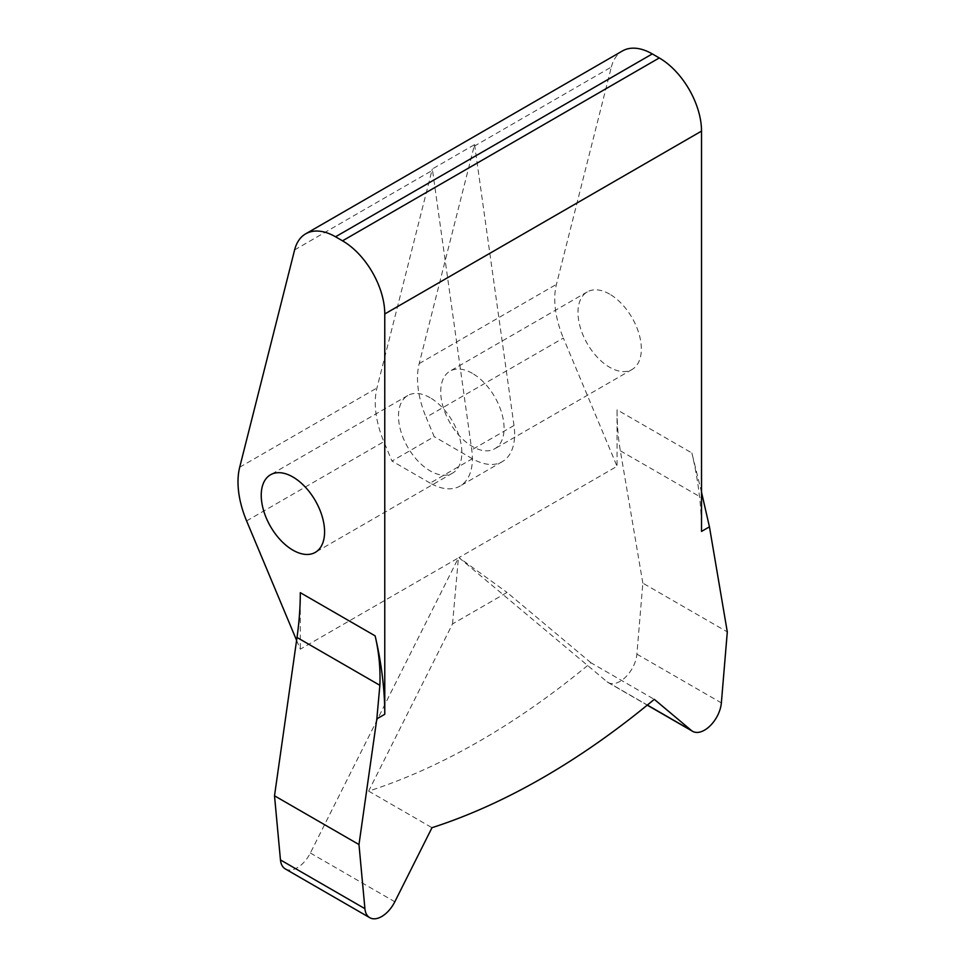 <?xml version="1.0" encoding="UTF-8"?>
<svg xmlns="http://www.w3.org/2000/svg" width="966" height="966" viewBox="0 0 966 966"><rect width="100%" height="100%" fill="white"/><g stroke="black" fill="none" stroke-linecap="round" stroke-linejoin="round"><path stroke-width="0.72" stroke-dasharray="4.83 3.62" d="M472.398 373.371A44.798 25.865 -120 0 0 449.999 371.149A44.798 25.865 -120 0 0 443.14 407.048A44.798 25.865 -120 0 0 472.398 446.521A44.798 25.865 -120 0 0 494.797 448.743A44.798 25.865 -120 0 0 501.668 412.844A44.798 25.865 -120 0 0 472.398 373.371M609.655 294.123A44.798 25.865 -120 0 0 587.268 291.901A44.798 25.865 -120 0 0 580.397 327.8A44.798 25.865 -120 0 0 609.655 367.273A44.798 25.865 -120 0 0 632.054 369.495A44.798 25.865 -120 0 0 638.924 333.596A44.798 25.865 -120 0 0 609.655 294.123M430.172 397.75A44.798 25.865 -120 0 0 407.773 395.541A44.798 25.865 -120 0 0 400.902 431.428A44.798 25.865 -120 0 0 430.172 470.901A44.798 25.865 -120 0 0 452.559 473.123A44.798 25.865 -120 0 0 459.43 437.224A44.798 25.865 -120 0 0 430.172 397.75M590.938 662.773L507.053 592.436L452.523 623.927L368.638 791.118A728.678 420.705 120 0 0 479.788 740.958A728.678 420.705 120 0 0 590.938 662.773L654.296 699.348M294.618 249.904L431.874 170.656L376.957 387.97A77.642 44.834 -120 0 0 383.864 441.679L391.979 461.048L434.217 436.668L426.103 417.288L563.359 338.052L617.045 466.3L458.922 557.599L507.053 592.436M701.521 492.249L691.873 452.982L617.045 409.789L617.045 466.3M701.521 531.409A298.639 172.419 -120 0 0 691.873 452.982M452.523 623.927L458.427 557.889L300.293 649.176L296.598 640.337M474.572 144.598L513.997 425.487A59.723 34.486 -120 0 1 502.26 461.676A59.723 34.486 -120 0 1 472.398 458.717L430.172 483.097A59.723 34.486 -120 0 0 460.033 486.055A59.723 34.486 -120 0 0 471.758 449.878L432.345 168.978L474.572 144.598A59.723 34.486 -120 0 0 474.113 146.264L419.196 363.578A77.642 44.834 -120 0 0 426.103 417.288M474.113 146.264L611.369 67.028L556.452 284.342A77.642 44.834 -120 0 0 563.359 338.052M368.638 791.118L431.995 827.693M458.922 557.599L606.998 681.742A23.896 13.79 -60 0 0 608.145 682.551A23.896 13.79 -60 0 0 625.751 676.961A23.896 13.79 -60 0 0 636.896 654.127L642.837 583.138L727.301 631.909M642.837 583.138L620.341 450.784A298.639 172.419 -60 0 1 617.045 409.789M285.32 868.929A23.896 13.79 120 0 0 310.352 853.014L458.427 557.889M300.293 592.665L300.293 649.176M611.369 67.028A59.723 34.486 60 0 1 622.43 50.957M430.172 483.097L391.979 461.048M472.398 458.717L434.217 436.668M431.874 170.656A59.723 34.486 60 0 1 432.345 168.978M239.701 467.218L376.957 387.97M246.608 520.928L383.864 441.679M419.196 363.578L556.452 284.342M636.896 654.127L721.361 702.898M606.998 681.742L647.365 705.059M310.352 853.014L394.816 901.785M620.341 450.784L703.212 498.625M513.997 425.487L471.758 449.878M587.268 291.901L449.999 371.149M407.773 395.541L270.504 474.777M608.145 682.551L647.268 705.144M502.26 461.676L460.033 486.055M452.559 473.123L315.302 552.371M632.054 369.495L494.797 448.743"/><path stroke-width="1.45" d="M292.903 476.999A44.798 25.865 -120 0 0 270.504 474.777A44.798 25.865 -120 0 0 263.646 510.676A44.798 25.865 -120 0 0 292.903 550.149A44.798 25.865 -120 0 0 315.302 552.371A44.798 25.865 -120 0 0 322.173 516.472A44.798 25.865 -120 0 0 292.903 476.999M369.785 917.7A23.896 13.79 -60 0 1 364.919 908.68L358.978 844.55L274.513 795.791L280.454 859.921A23.896 13.79 120 0 0 285.32 868.929L369.785 917.7A23.896 13.79 -60 0 0 394.816 901.785L431.995 827.693A728.678 420.705 120 0 0 543.146 777.533A728.678 420.705 120 0 0 654.296 699.348L691.463 730.513A23.896 13.79 120 0 0 692.61 731.322A23.896 13.79 120 0 0 710.215 725.732A23.896 13.79 120 0 0 721.361 702.898L727.301 631.909L709.442 526.832L701.521 531.409L701.521 131.11L384.77 313.974A59.723 34.486 -120 0 0 342.532 240.824L659.283 57.948A59.723 34.486 60 0 1 701.521 131.11M305.679 233.832L622.43 50.957A59.723 34.486 60 0 1 652.292 53.915L335.54 236.791A59.723 34.486 -120 0 0 305.679 233.832A59.723 34.486 -120 0 0 294.618 249.904L239.701 467.218A77.642 44.834 -120 0 0 246.608 520.928L296.598 640.337M709.442 526.832L701.521 492.249M274.513 795.791L297.009 637.463A298.639 172.419 120 0 0 300.293 592.665L375.122 635.857A298.639 172.419 60 0 1 384.77 714.285L384.77 313.974M384.77 714.285L376.837 718.861L358.978 844.55M335.54 236.791L342.532 240.824M652.292 53.915L659.283 57.948M376.837 718.861L379.867 685.305L297.009 637.463M375.122 635.857C378.962 652.183 380.544 668.665 379.867 685.305M647.365 705.059L691.463 730.513M280.454 859.921L364.919 908.68M647.268 705.144L692.61 731.322"/></g></svg>
